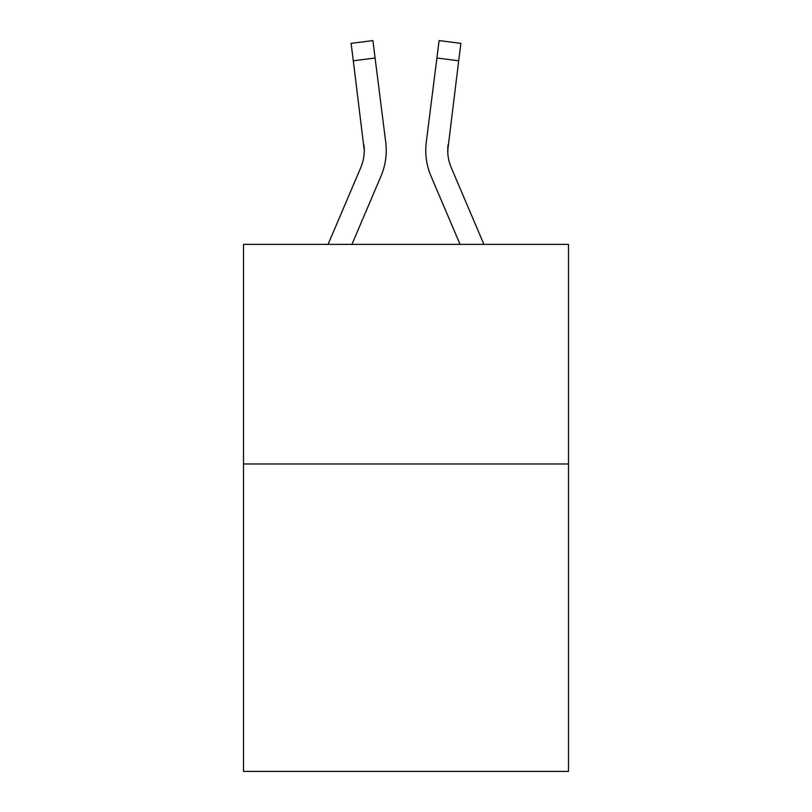 <?xml version="1.0" encoding="UTF-8"?>
<svg xmlns="http://www.w3.org/2000/svg" width="812" height="812" viewBox="0 0 812 812"><rect width="100%" height="100%" fill="white"/><g stroke="black" fill="none" stroke-linecap="round" stroke-linejoin="round"><path stroke-width="1.22" d="M568.501 463.977L568.501 771.4L243.498 771.4L243.498 244.382L568.501 244.382L568.501 463.977L243.498 463.977M351.941 244.382L380.97 176.204A65.873 65.873 -30.8 0 0 385.72 142.141L375.093 58.028L353.301 60.778L351.099 43.351L372.891 40.6L375.093 58.028M328.078 244.382L360.772 167.597A43.919 43.919 -7.5 0 0 364.273 150.474L353.301 60.778M386.157 153.59L386.238 150.91L386.157 153.59M385.385 139.502L385.72 142.141M483.922 244.382L451.228 167.597A43.919 43.919 7.5 0 1 447.727 150.474L458.699 60.778L436.907 58.028L439.109 40.6L460.901 43.351L458.699 60.778M460.059 244.382L431.03 176.204A65.873 65.873 30.8 0 1 426.28 142.141L436.907 58.028M447.777 152.544L448.072 144.891A43.919 43.919 30.8 0 0 451.228 167.597A43.919 43.919 30.8 0 1 447.727 150.474A43.919 43.919 30.8 0 0 451.228 167.597A43.919 43.919 30.8 0 1 447.727 150.474A43.919 43.919 30.8 0 0 451.228 167.597A43.919 43.919 30.8 0 1 447.727 150.474A43.919 43.919 30.8 0 0 451.228 167.597A43.919 43.919 30.8 0 1 447.727 150.474A43.919 43.919 30.8 0 0 451.228 167.597A43.919 43.919 30.8 0 1 447.727 150.474A43.919 43.919 30.8 0 0 451.228 167.597A43.919 43.919 30.8 0 1 447.727 150.474A43.919 43.919 30.8 0 0 451.228 167.597A43.919 43.919 30.8 0 1 447.727 150.474A43.919 43.919 30.8 0 0 451.228 167.597A43.919 43.919 30.8 0 1 447.727 150.474A43.919 43.919 30.8 0 0 451.228 167.597A43.919 43.919 30.8 0 1 447.727 150.474A43.919 43.919 30.8 0 0 451.228 167.597A43.919 43.919 30.8 0 1 447.727 150.474A43.919 43.919 30.8 0 0 451.228 167.597A43.919 43.919 30.8 0 1 447.727 150.474A43.919 43.919 30.8 0 0 451.228 167.597A43.919 43.919 30.8 0 1 447.727 150.474A43.919 43.919 30.8 0 0 451.228 167.597A43.919 43.919 30.8 0 1 447.727 150.474A43.919 43.919 30.8 0 0 451.228 167.597A43.919 43.919 30.8 0 1 447.727 150.474A43.919 43.919 30.8 0 0 451.228 167.597A43.919 43.919 30.8 0 1 447.727 150.474A43.919 43.919 30.8 0 0 451.228 167.597A43.919 43.919 30.8 0 1 447.727 150.474A43.919 43.919 30.8 0 0 451.228 167.597A43.919 43.919 30.8 0 1 447.727 150.474A43.919 43.919 30.8 0 0 451.228 167.597A43.919 43.919 30.8 0 1 447.727 150.474A43.919 43.919 30.8 0 0 451.228 167.597A43.919 43.919 30.8 0 1 447.727 150.474A43.919 43.919 30.8 0 0 451.228 167.597A43.919 43.919 30.8 0 1 447.727 150.474A43.919 43.919 30.8 0 0 451.228 167.597A43.919 43.919 30.8 0 1 447.727 150.474A43.919 43.919 30.8 0 0 451.228 167.597A43.919 43.919 30.8 0 1 447.727 150.474A43.919 43.919 30.8 0 0 451.228 167.597A43.919 43.919 30.8 0 1 447.727 150.474A43.919 43.919 30.8 0 0 451.228 167.597A43.919 43.919 30.8 0 1 447.727 150.474A43.919 43.919 30.8 0 0 451.228 167.597A43.919 43.919 30.8 0 1 447.727 150.474A43.919 43.919 30.8 0 0 451.228 167.597A43.919 43.919 30.8 0 1 447.727 150.474A43.919 43.919 30.8 0 0 451.228 167.597A43.919 43.919 30.8 0 1 447.727 150.474A43.919 43.919 30.8 0 0 451.228 167.597A43.919 43.919 30.8 0 1 447.727 150.474A43.919 43.919 30.8 0 0 451.228 167.597A43.919 43.919 30.8 0 1 447.727 150.474M360.772 167.597A43.919 43.919 -30.8 0 0 364.273 150.474A43.919 43.919 -30.8 0 1 360.772 167.597A43.919 43.919 -30.8 0 0 364.273 150.474A43.919 43.919 -30.8 0 1 360.772 167.597A43.919 43.919 -30.8 0 0 364.273 150.474A43.919 43.919 -30.8 0 1 360.772 167.597A43.919 43.919 -30.8 0 0 364.273 150.474A43.919 43.919 -30.8 0 1 360.772 167.597A43.919 43.919 -30.8 0 0 364.273 150.474A43.919 43.919 -30.8 0 1 360.772 167.597A43.919 43.919 -30.8 0 0 364.273 150.474A43.919 43.919 -30.8 0 1 360.772 167.597A43.919 43.919 -30.8 0 0 364.273 150.474A43.919 43.919 -30.8 0 1 360.772 167.597A43.919 43.919 -30.8 0 0 364.273 150.474A43.919 43.919 -30.8 0 1 360.772 167.597A43.919 43.919 -30.8 0 0 364.273 150.474A43.919 43.919 -30.8 0 1 360.772 167.597A43.919 43.919 -30.8 0 0 364.273 150.474A43.919 43.919 -30.8 0 1 360.772 167.597A43.919 43.919 -30.8 0 0 364.273 150.474A43.919 43.919 -30.8 0 1 360.772 167.597A43.919 43.919 -30.8 0 0 364.273 150.474A43.919 43.919 -30.8 0 1 360.772 167.597A43.919 43.919 -30.8 0 0 364.273 150.474A43.919 43.919 -30.8 0 1 360.772 167.597A43.919 43.919 -30.8 0 0 364.273 150.474A43.919 43.919 -30.8 0 1 360.772 167.597A43.919 43.919 -30.8 0 0 364.273 150.474A43.919 43.919 -30.8 0 1 360.772 167.597A43.919 43.919 -30.8 0 0 364.273 150.474A43.919 43.919 -30.8 0 1 360.772 167.597A43.919 43.919 -30.8 0 0 364.273 150.474A43.919 43.919 -30.8 0 1 360.772 167.597A43.919 43.919 -30.8 0 0 364.273 150.474A43.919 43.919 -30.8 0 1 360.772 167.597A43.919 43.919 -30.8 0 0 364.273 150.474A43.919 43.919 -30.8 0 1 360.772 167.597A43.919 43.919 -30.8 0 0 364.273 150.474A43.919 43.919 -30.8 0 1 360.772 167.597A43.919 43.919 -30.8 0 0 364.273 150.474A43.919 43.919 -30.8 0 1 360.772 167.597A43.919 43.919 -30.8 0 0 364.273 150.474A43.919 43.919 -30.8 0 1 360.772 167.597A43.919 43.919 -30.8 0 0 364.273 150.474A43.919 43.919 -30.8 0 1 360.772 167.597A43.919 43.919 -30.8 0 0 364.273 150.474A43.919 43.919 -30.8 0 1 360.772 167.597A43.919 43.919 -30.8 0 0 364.273 150.474A43.919 43.919 -30.8 0 1 360.772 167.597A43.919 43.919 -30.8 0 0 364.273 150.474A43.919 43.919 -30.8 0 1 360.772 167.597A43.919 43.919 -30.8 0 0 364.273 150.474A43.919 43.919 -30.8 0 1 360.772 167.597A43.919 43.919 -30.8 0 0 364.273 150.474A43.919 43.919 -30.8 0 1 360.772 167.597A43.919 43.919 -30.8 0 0 364.273 150.474L363.928 144.891A43.919 43.919 -30.8 0 1 360.772 167.597M386.238 150.362L386.157 153.61L386.238 150.362M425.843 153.61L425.762 150.362M426.28 142.141L426.615 139.502M351.099 43.351L372.891 40.6M439.109 40.6L460.901 43.351"/></g></svg>
